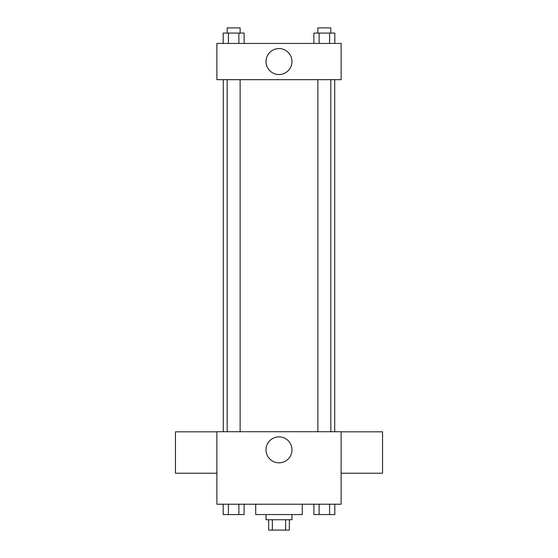 <?xml version="1.0" encoding="UTF-8"?>
<svg xmlns="http://www.w3.org/2000/svg" width="558" height="558" viewBox="0 0 558 558"><rect width="100%" height="100%" fill="white"/><g stroke="black" fill="none" stroke-linecap="round" stroke-linejoin="round"><path stroke-width="0.84" d="M285.64 519.742L285.64 530.1L268.642 530.1L268.642 519.742M285.64 530.1L289.358 530.1L289.358 519.742M291.946 514.567L291.946 519.742L266.054 519.742L266.054 514.567M272.36 519.742L272.36 530.1M255.704 504.216L255.704 514.567L302.296 514.567L302.296 504.216M341.126 504.216L216.874 504.216L216.874 431.732L341.126 431.732L341.126 504.216M291.987 449.853A12.987 12.987 0 0 1 272.506 461.096A12.987 12.987 0 0 1 272.506 438.609A12.987 12.987 0 0 1 291.987 449.853M341.126 473.233L382.544 473.233L382.544 431.815L341.126 431.815M216.874 431.815L175.456 431.815L175.456 473.233L216.874 473.233M334.709 79.675L334.709 431.732M317.879 431.732L317.879 79.675M240.121 79.675L240.121 431.732M341.126 79.675L216.874 79.675L216.874 43.433L341.126 43.433L341.126 79.675M291.987 61.554A12.987 12.987 0 0 1 272.506 72.798A12.987 12.987 0 0 1 272.506 50.311A12.987 12.987 0 0 1 291.987 61.554M334.814 43.433L334.814 33.075L313.889 33.075L313.889 43.433M329.583 33.075L329.583 43.433M319.12 33.075L319.12 43.433M317.879 33.075L317.879 27.9L330.824 27.9L330.824 33.075M244.111 43.433L244.111 33.075L223.186 33.075L223.186 43.433M238.88 33.075L238.88 43.433M228.417 33.075L228.417 43.433M227.176 33.075L227.176 27.9L240.121 27.9L240.121 33.075M334.814 504.216L334.814 514.567L313.889 514.567L313.889 504.216M329.583 504.216L329.583 514.567M319.12 504.216L319.12 514.567M330.824 514.567L317.879 514.567M244.111 504.216L244.111 514.567L223.186 514.567L223.186 504.216M238.88 504.216L238.88 514.567M228.417 504.216L228.417 514.567M240.121 514.567L227.176 514.567M223.291 79.675L223.291 431.732M330.824 431.732L330.824 79.675M227.176 79.675L227.176 431.732"/></g></svg>

